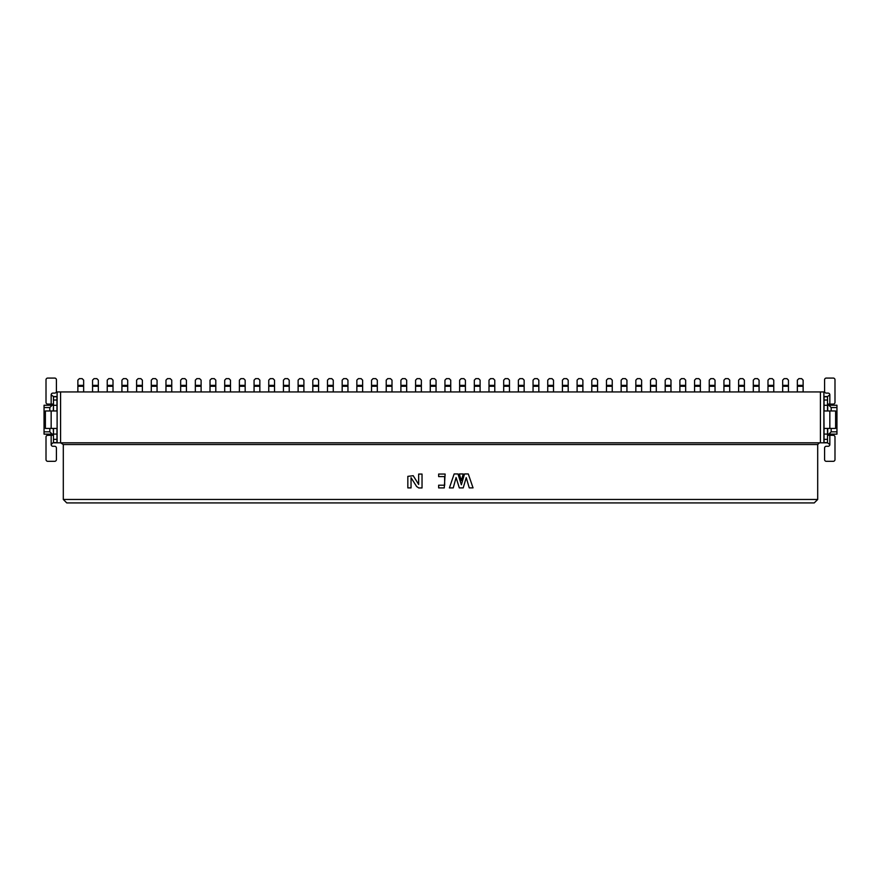 <?xml version="1.0" encoding="UTF-8"?>
<svg xmlns="http://www.w3.org/2000/svg" width="881" height="881" viewBox="0 0 881 881"><rect width="100%" height="100%" fill="white"/><g stroke="black" fill="none" stroke-linecap="round" stroke-linejoin="round"><path stroke-width="1.32" d="M60.58 391.946L57.111 391.946L57.111 442.813L60.58 442.813L60.58 391.946L823.889 391.946L823.889 442.813L820.42 442.813L820.42 391.946M63.3 444.542L817.7 444.542L817.7 499.461L814.231 502.93L66.769 502.93L63.3 499.461L63.3 444.542L60.58 442.813M53.477 405.238L53.3 410.964M53.3 428.419L53.477 434.146M53.3 405.238L52.144 405.238L49.832 407.551L44.05 407.551L44.05 431.833L49.832 431.833L49.832 428.419M49.832 410.964L49.832 407.551M49.832 431.833L52.144 434.146L53.3 434.146M44.05 431.833L44.05 434.146L52.144 434.146M52.144 405.238L44.05 405.238L44.05 407.551M57.111 411.306L57.111 428.067M53.477 410.964L53.477 396.56L56.946 396.56L56.946 410.964L51.164 410.964L51.164 428.419L56.946 428.419L56.946 442.813L53.477 442.813L53.477 428.419M53.477 404.082L47.75 404.082A1.729 1.729 0 0 1 46.01 402.342L46.01 379.799A1.729 1.729 0 0 1 47.75 378.07L54.688 378.07A1.729 1.729 0 0 1 56.417 379.799L56.417 391.362A1.729 1.729 0 0 1 54.688 393.102L52.893 393.102A1.729 1.729 0 0 0 51.164 394.831L51.164 404.082M51.164 394.831L53.477 396.56M53.477 400.029L56.946 400.029M53.477 405.293L56.946 405.293M51.164 428.419L45.383 428.419L45.383 410.964L51.164 410.964M53.477 434.08L56.946 434.08M53.477 439.344L56.946 439.344M56.946 442.813L52.893 442.813L51.164 444.542A1.729 1.729 0 0 0 52.893 446.282L54.688 446.282A1.729 1.729 0 0 1 56.417 448.011L56.417 459.574A1.729 1.729 0 0 1 54.688 461.314L47.75 461.314A1.729 1.729 0 0 1 46.01 459.574L46.01 437.031A1.729 1.729 0 0 1 47.75 435.302L53.477 435.302M61.571 442.813L820.42 442.813M817.7 444.542L819.429 442.813M827.523 405.238L836.95 405.238L836.95 434.146L827.523 434.146M824.054 428.067L823.889 411.306M77.869 391.946L77.869 380.151L79.367 378.643L82.142 378.643L83.651 380.151L83.651 391.946M92.549 391.946L92.549 380.151L94.058 378.643L96.833 378.643L98.331 380.151L98.331 391.946M107.24 391.946L107.24 380.151L108.737 378.643L111.513 378.643L113.01 380.151L113.01 391.946M121.919 391.946L121.919 380.151L123.417 378.643L126.192 378.643L127.701 380.151L127.701 391.946M136.599 391.946L136.599 380.151L138.108 378.643L140.883 378.643L142.381 380.151L142.381 391.946M151.29 391.946L151.29 380.151L152.787 378.643L155.563 378.643L157.06 380.151L157.06 391.946M165.969 391.946L165.969 380.151L167.467 378.643L170.242 378.643L171.751 380.151L171.751 391.946M180.649 391.946L180.649 380.151L182.158 378.643L184.933 378.643L186.431 380.151L186.431 391.946M195.34 391.946L195.34 380.151L196.837 378.643L199.613 378.643L201.11 380.151L201.11 391.946M210.019 391.946L210.019 380.151L211.517 378.643L214.292 378.643L215.801 380.151L215.801 391.946M224.699 391.946L224.699 380.151L226.208 378.643L228.983 378.643L230.481 380.151L230.481 391.946M239.39 391.946L239.39 380.151L240.887 378.643L243.663 378.643L245.16 380.151L245.16 391.946M254.069 391.946L254.069 380.151L255.567 378.643L258.342 378.643L259.851 380.151L259.851 391.946M268.749 391.946L268.749 380.151L270.258 378.643L273.033 378.643L274.531 380.151L274.531 391.946M283.44 391.946L283.44 380.151L284.937 378.643L287.713 378.643L289.21 380.151L289.21 391.946M298.119 391.946L298.119 380.151L299.617 378.643L302.392 378.643L303.901 380.151L303.901 391.946M836.95 431.833L831.168 431.833L828.856 434.146M831.168 431.833L831.168 428.419M831.168 410.964L831.168 407.551L828.856 405.238M827.7 405.238L827.7 410.964M827.7 428.419L827.7 434.146M827.523 428.419L827.523 442.813L824.054 442.813L824.054 428.419L829.836 428.419L829.836 410.964L824.054 410.964L824.054 396.56L827.523 396.56L827.523 410.964M831.168 407.551L836.95 407.551M817.7 499.461L63.3 499.461M827.523 435.302L833.25 435.302A1.729 1.729 0 0 1 834.99 437.031L834.99 459.574A1.729 1.729 0 0 1 833.25 461.314L826.312 461.314A1.729 1.729 0 0 1 824.583 459.574L824.583 448.011A1.729 1.729 0 0 1 826.312 446.282L828.107 446.282A1.729 1.729 0 0 0 829.836 444.542L829.836 435.302M829.836 444.542L827.523 442.813M827.523 439.344L824.054 439.344M827.523 434.08L824.054 434.08M829.836 410.964L835.617 410.964L835.617 428.419L829.836 428.419M827.523 405.293L824.054 405.293M827.523 400.029L824.054 400.029M827.523 396.56L829.836 394.831A1.729 1.729 0 0 0 828.107 393.102L826.312 393.102A1.729 1.729 0 0 1 824.583 391.362L824.583 379.799A1.729 1.729 0 0 1 826.312 378.07L833.25 378.07A1.729 1.729 0 0 1 834.99 379.799L834.99 402.342A1.729 1.729 0 0 1 833.25 404.082L827.523 404.082M312.799 391.946L312.799 380.151L314.308 378.643L317.083 378.643L318.581 380.151L318.581 385.36L312.799 385.36M547.74 391.946L547.74 380.151L549.237 378.643L552.013 378.643L553.51 380.151L553.51 391.946M797.349 391.946L797.349 380.151L798.858 378.643L801.633 378.643L803.131 380.151L803.131 391.946M782.669 391.946L782.669 380.151L784.167 378.643L786.942 378.643L788.451 380.151L788.451 391.946M767.99 391.946L767.99 380.151L769.487 378.643L772.263 378.643L773.76 380.151L773.76 391.946M753.299 391.946L753.299 380.151L754.808 378.643L757.583 378.643L759.081 380.151L759.081 391.946M738.619 391.946L738.619 380.151L740.117 378.643L742.892 378.643L744.401 380.151L744.401 391.946M723.94 391.946L723.94 380.151L725.437 378.643L728.213 378.643L729.71 380.151L729.71 391.946M709.249 391.946L709.249 380.151L710.758 378.643L713.533 378.643L715.031 380.151L715.031 391.946M694.569 391.946L694.569 380.151L696.067 378.643L698.842 378.643L700.351 380.151L700.351 391.946M679.89 391.946L679.89 380.151L681.387 378.643L684.163 378.643L685.66 380.151L685.66 391.946M665.199 391.946L665.199 380.151L666.708 378.643L669.483 378.643L670.981 380.151L670.981 391.946M650.519 391.946L650.519 380.151L652.017 378.643L654.792 378.643L656.301 380.151L656.301 391.946M635.84 391.946L635.84 380.151L637.337 378.643L640.113 378.643L641.61 380.151L641.61 391.946M621.149 391.946L621.149 380.151L622.658 378.643L625.433 378.643L626.931 380.151L626.931 391.946M606.469 391.946L606.469 380.151L607.967 378.643L610.742 378.643L612.251 380.151L612.251 391.946M591.79 391.946L591.79 380.151L593.287 378.643L596.063 378.643L597.56 380.151L597.56 391.946M577.099 391.946L577.099 380.151L578.608 378.643L581.383 378.643L582.881 380.151L582.881 391.946M562.419 391.946L562.419 380.151L563.917 378.643L566.692 378.643L568.201 380.151L568.201 391.946M533.049 391.946L533.049 380.151L534.558 378.643L537.333 378.643L538.831 380.151L538.831 391.946M518.369 391.946L518.369 380.151L519.867 378.643L522.642 378.643L524.151 380.151L524.151 391.946M503.69 391.946L503.69 380.151L505.187 378.643L507.963 378.643L509.46 380.151L509.46 391.946M488.999 391.946L488.999 380.151L490.508 378.643L493.283 378.643L494.781 380.151L494.781 391.946M474.319 391.946L474.319 380.151L475.817 378.643L478.592 378.643L480.101 380.151L480.101 391.946M459.64 391.946L459.64 380.151L461.137 378.643L463.913 378.643L465.41 380.151L465.41 391.946M444.949 391.946L444.949 380.151L446.458 378.643L449.233 378.643L450.731 380.151L450.731 391.946M430.269 391.946L430.269 380.151L431.767 378.643L434.542 378.643L436.051 380.151L436.051 391.946M415.59 391.946L415.59 380.151L417.087 378.643L419.863 378.643L421.36 380.151L421.36 391.946M400.899 391.946L400.899 380.151L402.408 378.643L405.183 378.643L406.681 380.151L406.681 391.946M386.219 391.946L386.219 380.151L387.717 378.643L390.492 378.643L392.001 380.151L392.001 391.946M371.54 391.946L371.54 380.151L373.037 378.643L375.813 378.643L377.31 380.151L377.31 391.946M356.849 391.946L356.849 380.151L358.358 378.643L361.133 378.643L362.631 380.151L362.631 391.946M342.169 391.946L342.169 380.151L343.667 378.643L346.442 378.643L347.951 380.151L347.951 391.946M327.49 391.946L327.49 380.151L328.987 378.643L331.763 378.643L333.26 380.151L333.26 391.946M318.581 391.946L318.581 385.36M459.331 473.956L463.241 473.956L461.303 480.685L459.331 473.956M454.144 473.956L457.988 473.956L461.358 484.781L464.54 473.956L468.274 473.956L473.042 487.876L469.265 487.887L466.236 477.623L463.219 487.898L459.32 487.898L456.094 477.535L453.23 487.909L449.409 487.92L454.144 473.956M438.65 476.588L438.65 474.055L445.125 474.055L444.266 487.898L438.65 487.898L438.65 485.211L444.674 485.211L444.619 476.588L438.65 476.588M418.662 487.876L416.669 486.565L411.042 477.7L411.042 487.898L407.837 487.898L407.837 476.357L413.211 475.707L418.662 484.44L418.662 474.066L422.032 474.066L422.032 487.942L418.662 487.942M53.477 396.747L56.946 396.747M53.477 442.625L56.946 442.625M51.164 435.302L51.164 444.542M83.651 386.263L77.869 386.263M83.651 385.36L77.869 385.36M98.331 386.263L92.549 386.263M98.331 385.36L92.549 385.36M113.01 386.263L107.24 386.263M113.01 385.36L107.24 385.36M127.701 386.263L121.919 386.263M127.701 385.36L121.919 385.36M142.381 386.263L136.599 386.263M142.381 385.36L136.599 385.36M157.06 386.263L151.29 386.263M157.06 385.36L151.29 385.36M171.751 386.263L165.969 386.263M171.751 385.36L165.969 385.36M186.431 386.263L180.649 386.263M186.431 385.36L180.649 385.36M201.11 386.263L195.34 386.263M201.11 385.36L195.34 385.36M215.801 386.263L210.019 386.263M215.801 385.36L210.019 385.36M230.481 386.263L224.699 386.263M230.481 385.36L224.699 385.36M245.16 386.263L239.39 386.263M245.16 385.36L239.39 385.36M259.851 386.263L254.069 386.263M259.851 385.36L254.069 385.36M274.531 386.263L268.749 386.263M274.531 385.36L268.749 385.36M289.21 386.263L283.44 386.263M289.21 385.36L283.44 385.36M303.901 386.263L298.119 386.263M303.901 385.36L298.119 385.36M827.523 442.625L824.054 442.625M827.523 396.747L824.054 396.747M829.836 404.082L829.836 394.831M318.581 386.263L312.799 386.263M553.51 386.263L547.74 386.263M553.51 385.36L547.74 385.36M803.131 386.263L797.349 386.263M803.131 385.36L797.349 385.36M788.451 386.263L782.669 386.263M788.451 385.36L782.669 385.36M773.76 386.263L767.99 386.263M773.76 385.36L767.99 385.36M759.081 386.263L753.299 386.263M759.081 385.36L753.299 385.36M744.401 386.263L738.619 386.263M744.401 385.36L738.619 385.36M729.71 386.263L723.94 386.263M729.71 385.36L723.94 385.36M715.031 386.263L709.249 386.263M715.031 385.36L709.249 385.36M700.351 386.263L694.569 386.263M700.351 385.36L694.569 385.36M685.66 386.263L679.89 386.263M685.66 385.36L679.89 385.36M670.981 386.263L665.199 386.263M670.981 385.36L665.199 385.36M656.301 386.263L650.519 386.263M656.301 385.36L650.519 385.36M641.61 386.263L635.84 386.263M641.61 385.36L635.84 385.36M626.931 386.263L621.149 386.263M626.931 385.36L621.149 385.36M612.251 386.263L606.469 386.263M612.251 385.36L606.469 385.36M597.56 386.263L591.79 386.263M597.56 385.36L591.79 385.36M582.881 386.263L577.099 386.263M582.881 385.36L577.099 385.36M568.201 386.263L562.419 386.263M568.201 385.36L562.419 385.36M538.831 386.263L533.049 386.263M538.831 385.36L533.049 385.36M524.151 386.263L518.369 386.263M524.151 385.36L518.369 385.36M509.46 386.263L503.69 386.263M509.46 385.36L503.69 385.36M494.781 386.263L488.999 386.263M494.781 385.36L488.999 385.36M480.101 386.263L474.319 386.263M480.101 385.36L474.319 385.36M465.41 386.263L459.64 386.263M465.41 385.36L459.64 385.36M450.731 386.263L444.949 386.263M450.731 385.36L444.949 385.36M436.051 386.263L430.269 386.263M436.051 385.36L430.269 385.36M421.36 386.263L415.59 386.263M421.36 385.36L415.59 385.36M406.681 386.263L400.899 386.263M406.681 385.36L400.899 385.36M392.001 386.263L386.219 386.263M392.001 385.36L386.219 385.36M377.31 386.263L371.54 386.263M377.31 385.36L371.54 385.36M362.631 386.263L356.849 386.263M362.631 385.36L356.849 385.36M347.951 386.263L342.169 386.263M347.951 385.36L342.169 385.36M333.26 386.263L327.49 386.263M333.26 385.36L327.49 385.36"/></g></svg>
